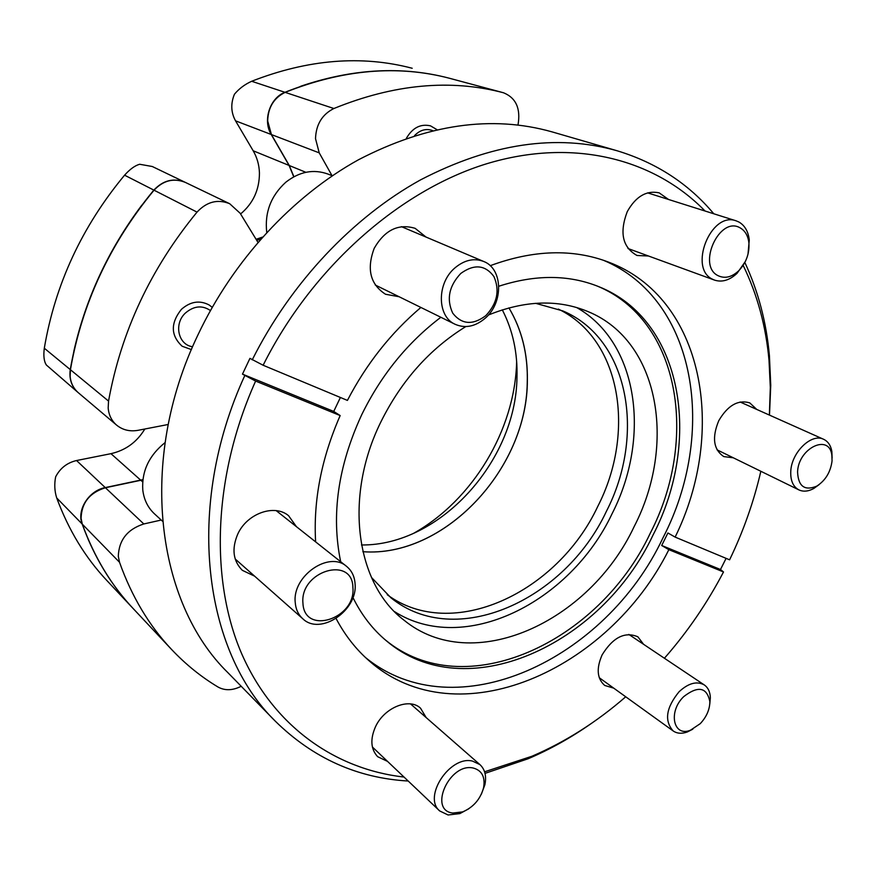 <?xml version="1.0" encoding="UTF-8"?>
<svg xmlns="http://www.w3.org/2000/svg" width="876" height="876" viewBox="0 0 876 876"><rect width="100%" height="100%" fill="white"/><g stroke="black" fill="none" stroke-linecap="round" stroke-linejoin="round"><path stroke-width="1.31" d="M285.138 92.363L333.876 108.514C322.182 114.395 316.05 124.436 315.513 138.627L319.225 152.862L271.429 134.576L267.684 120.965C268.067 107.441 273.881 97.904 285.138 92.363C343.042 69.401 397.813 64.693 449.443 78.26L449.64 78.314M118.304 556.249L119.519 562.272L82.3 524.166L81.085 518.384C81.545 502.846 89.659 492.64 105.427 487.757L143.817 523.957C127.425 529.268 118.928 540.043 118.304 556.249M116.628 425.134L78.402 392.798C73.507 388.539 70.748 383.031 70.124 376.275L70.43 369.727L108.547 401.088L108.175 407.942C108.766 415.016 111.581 420.743 116.628 425.134C122.706 430.039 129.856 431.759 138.079 430.313L168.203 424.488M332.037 175.682L319.225 152.862M271.429 134.576L289.299 165.531L293.898 176.722M260.555 239.323L256.701 240.309M108.547 401.088C121.14 331.632 150.639 268.636 197.023 212.112C206.824 201.677 217.708 198.885 229.698 203.725L240.155 213.262L257.938 242.323M70.43 369.727C81.994 303.534 109.861 243.681 154.034 190.191C163.374 180.336 173.842 177.751 185.449 182.449L229.698 203.725M142.854 479.84L105.427 487.757M333.876 108.514C394.014 84.085 450.516 78.829 503.415 92.746L449.311 78.227M517.99 124.994C520.848 108.591 516.019 97.849 503.514 92.768L503.415 92.746M119.519 562.272C131.707 596.479 149.019 625.508 171.477 649.357C185.602 664.326 201.141 676.896 218.08 687.058C224.979 690.825 232.677 690.562 241.196 686.28M133.141 608.513L133.053 608.426C114.636 588.847 99.645 565.732 88.071 539.09L88.235 539.266C99.809 565.907 114.8 589.022 133.218 608.601C111.296 585.299 94.323 557.158 82.3 524.166M516.643 361.47L516.621 362.325C514.825 430.116 472.799 499.966 413.757 533.254M143.817 523.957L161.228 520.037M502.298 309.852C512.821 330.252 517.716 352.853 516.971 377.676C515.855 461.619 439.533 545.825 361.47 544.971M527.242 382.943C526.016 470.554 443.409 557.87 362.861 551.694C444.439 558.023 527.79 468.463 527.363 380.009C527.724 353.116 521.581 329.08 508.923 307.892C522.008 329.923 528.129 354.933 527.242 382.943M465.802 326.584C429.667 348.9 401.339 380.699 380.841 421.991C343.414 497.71 356.214 584.04 403.847 620.044C472.372 676.447 589.384 622.19 634.125 526.651C676.568 444.734 659.77 341.344 588.475 311.779C558.417 299.143 525.042 300.227 488.359 315.031M394.518 611.623C463.995 655.938 570.167 602.699 612.039 513.807C651.01 437.836 638.681 342.604 576.649 307.531M352.929 597.498C361.525 614.952 372.672 629.384 386.36 640.794C465.594 708.29 601.483 645.043 653.08 534.962C702.245 440.398 682.908 319.806 598.516 286.561C568.579 274.549 535.346 274.44 498.827 286.233M440.847 317.276C407.548 342.538 381.18 375.005 361.744 414.666C338.059 465.966 331.04 514.979 340.676 561.713M385.122 639.743C464.554 705.596 598.998 642.502 650.222 533.298C698.917 439.533 680.159 320.025 597.016 285.959M365.511 657.537C455.903 731.186 605.809 659.529 662.847 538.094C717.148 433.708 697.187 299.504 603.444 260.281M333.734 411.435L340.162 415.563L255.617 381.071L242.477 374.129L333.734 411.435L340.392 397.474M726.095 558.362L720.488 569.51L661.698 545.485L667.917 532.98L675.133 537.097C727.299 431.167 704.096 297.873 608.36 262.044C572.773 248.576 533.385 249.791 490.199 265.702M420.874 307.443C390.871 332.935 366.387 363.923 347.422 400.409L263.129 365.248L249.945 358.361L242.477 374.129M426.185 717.597L420.535 708.191C409.388 697.438 384.345 707.458 375.552 726.642C370.033 739.158 370.734 749.177 377.665 756.7L387.553 761.408M643.586 644.309L637.87 636.797C624.906 631.3 612.992 637.323 602.119 654.887C596.173 668.487 597.038 678.681 604.725 685.459L613.737 688.153M756.765 409.431L749.757 402.883C738.041 399.456 727.704 405.413 718.736 420.743C711.783 437.606 713.469 449.563 723.784 456.593L733.343 457.809M668.552 199.476L659.168 192.851C646.433 190.18 635.79 196.454 627.238 211.674C619.277 232.764 622.54 247.371 637.005 255.485L648.47 256M426.032 237.067L415.147 228.34C398.438 223.336 384.805 229.972 374.238 248.258C366.453 268.987 370.209 284.317 385.517 294.248L399.149 296.756M713.787 213.777C688.613 183.719 656.409 162.717 617.164 150.781L552.077 131.882C491.764 114.855 427.203 124.162 358.404 159.804C292.54 196.257 233.344 260.084 198.042 334.698C137.313 460.831 156.377 603.06 228.078 672.845L275.447 721.32C313.071 758.2 357.331 778.096 408.205 781.031M720.488 569.51L723.51 571.962C707.184 603.181 687.485 631.946 664.413 658.248M244.743 375.651C184.179 507.467 203.747 651.525 275.447 721.32M485.019 773.366L528.086 758.769C550.073 749.396 571.196 737.592 591.464 723.379M296.406 526.651L288.587 515.723C274.582 503.678 246.999 513.38 237.724 534.174C231.527 548.913 233.071 560.968 242.356 570.342L254.598 576.145M535.597 303.315L562.841 310.914C629.307 338.968 645.721 435.164 606.345 511.442C564.79 600.476 455.389 650.244 390.992 597.837L371.435 577.404M387.247 594.738C452.125 642.426 557.311 592.921 597.76 506.438C635.801 432.448 621.226 339.373 558.33 309.075M255.617 381.071C213.196 475.679 209.769 578.642 241.13 652.456C272.929 726.237 335.278 769.281 404.044 777.067M484.581 771.8L531.929 756.262C565.469 741.852 596.731 722.032 625.727 696.781M661.698 545.485L668.859 549.668L723.51 571.962M769.489 415.115L770.749 385.254L769.424 355.831C766.445 322.423 758.255 291.314 744.852 262.504M617.164 150.781C556.654 133.623 491.118 143.325 420.546 179.876C352.842 217.281 290.821 282.806 252.244 359.839M675.133 537.097L729.598 559.819C743.417 531.163 753.831 501.641 760.839 471.266M769.369 415.06L770.322 387.52L769.018 360.397C765.963 326.244 757.368 294.61 743.209 265.494M705.049 211.017C654.613 159.169 573.889 137.357 486.684 163.757C399.73 190.399 312.141 267.257 263.129 365.248M340.162 415.563C321.426 458.411 313.247 500.514 315.623 541.872M336.088 618.555C345.013 635.363 356.105 649.521 369.387 661.041C457.458 738.556 608.71 670.458 668.859 549.668M434.616 74.887C392.196 66.653 347.695 70.398 301.136 86.111L301.344 86.177C347.914 70.463 392.415 66.718 434.846 74.942L435.065 74.986M299.767 86.735L301.136 86.111M256.077 239.29L262.504 237.111M256.153 239.422L262.252 237.396M141.803 205.192C108.449 249.693 85.793 298.366 73.847 351.199L74.011 351.331C85.968 298.486 108.624 249.802 141.978 205.291L143.204 203.681M88.071 539.09L87.72 538.061M73.617 353.094L73.847 351.199M144.825 429.01C136.886 442.128 125.597 450.341 110.967 453.669L76.551 460.535L105.262 487.593C88.903 490.538 76.551 509.974 82.147 524.001L56.71 497.962C68.591 530.09 85.29 557.585 106.817 580.47L133.053 608.426C111.132 585.135 94.17 556.994 82.147 524.001M142.876 479.632L105.262 487.593M412.202 68.262C361.503 54.958 307.991 59.294 251.675 81.271L284.93 92.298C269.819 97.992 262.548 120.549 271.221 134.488L235.534 120.833L253.175 150.771C257.084 157.494 259.176 164.885 259.438 172.966C259.438 189.709 253.153 203.374 240.582 213.963M235.534 120.833C230.935 112.413 230.585 103.532 234.472 94.192C239.049 88.695 244.776 84.392 251.675 81.271M56.71 497.962C54.564 491.184 54.213 484.132 55.648 476.829C60.159 468.156 67.134 462.725 76.551 460.535M284.93 92.298C342.823 69.335 397.584 64.638 449.213 78.194M271.221 134.488L289.091 165.444L293.734 176.81M185.351 182.405L185.252 182.361C173.656 177.664 163.177 180.237 153.847 190.103L124.578 175.189C129.922 169.221 134.948 165.575 139.656 164.261L152.282 166.506L185.252 182.361M78.238 392.656L46.406 365.051C44.008 361.503 43.318 355.897 44.304 348.221L70.266 369.584C68.974 379.023 71.635 386.721 78.238 392.656L78.325 392.733M124.578 175.189C81.939 226.599 55.177 284.284 44.304 348.221M70.266 369.584C81.818 303.403 109.686 243.583 153.847 190.103M745.377 261.42L737.099 273.279C729.664 280.232 722.163 282.51 714.597 280.134L712.9 279.389C687.978 268.899 710.754 211.05 736.136 220.84L738.972 222.055C744.83 225.493 748.268 231.472 749.276 239.969L747.995 254.27M718.506 275.874C725.131 278.798 731.876 277.101 738.72 270.783C746.155 262.899 749.549 253.613 748.903 242.915C748.06 235.808 745.191 230.826 740.297 227.968C719.503 215.157 696.376 266.216 718.506 275.874M432.624 130.612L432.207 130.447C425.835 128.334 419.943 130.064 414.512 135.638M406.365 138.331C412.519 127.754 420.579 123.593 430.532 125.859L436.905 129.615M210.415 310.542C202.192 305.012 193.848 305.855 185.383 313.06C173.536 323.901 178.222 344.969 192.611 346.732M191.395 349.579L182.153 346.239C170.667 335.53 170.415 323.233 181.387 309.359C190.399 301.475 199.64 300.008 209.112 304.957L212.222 307.323M165.038 442.621C149.029 455.476 141.616 471.277 142.788 490.002C143.949 499.703 147.858 507.653 154.494 513.862L162.498 521.209M352.908 587.643C352.71 555.209 299.701 570.966 302.943 603.192C304.202 635.637 355.974 618.817 352.908 587.643M295.234 602.48C292.102 576.058 329.102 550.478 346.611 566.411C351.78 570.659 354.605 576.496 355.087 583.931C357.813 610.517 320.298 635.954 302.811 618.784C298.311 614.711 295.781 609.28 295.234 602.48M332.3 175.791L328.128 174.116C313.586 168.838 299.483 171.543 285.817 182.219C270.892 195.808 264.53 212.55 266.742 232.436M455.115 267.749C464.576 259.942 474.102 257.862 483.683 261.475C503.054 268.724 503.59 302.921 485.085 318.338C475.186 326.639 465.2 328.62 455.137 324.295C436.916 316.51 436.62 282.948 455.115 267.749M485.764 315.688C497.24 303.479 499.966 290.438 493.933 276.564C485.238 264.837 474.19 263.796 460.787 273.443C449.005 285.981 446.311 299.22 452.717 313.148C461.707 324.547 472.722 325.401 485.764 315.688M468.682 808.844L459.889 813.596L448.096 814.987L439.686 810.946C422.528 796.919 450.034 755.232 472.525 761.102L479.96 764.638C484.986 769.369 486.629 776.081 484.888 784.754L481.351 794.225M473.237 768.033C449.596 762.405 427.959 810.344 452.815 813.048L462.67 811.888C473.423 807.256 480.387 799.219 483.574 787.765C485.381 776.99 481.931 770.409 473.237 768.033M797.576 471.912C798.222 486.311 804.595 491.075 816.695 486.18C825.477 480.53 830.601 472.087 832.058 460.875L831.85 455.235C829.386 433.237 798.354 447.986 797.576 471.912M819.093 484.647L813.738 488.512C808.285 491.469 803.336 491.929 798.89 489.892C793.119 486.738 790.404 480.595 790.765 471.452C791.4 452.432 811.505 432.886 823.626 439.292C828.05 441.405 830.798 445.468 831.861 451.501L832.123 458.028M692.796 729.193L687.211 732.018C681.692 733.935 677.006 733.584 673.151 730.934C664.117 720.773 666.088 707.698 679.075 691.744C688.437 683.105 696.847 680.838 704.304 684.944C708.115 687.627 710.14 691.92 710.359 697.811L709.779 704.096M683.773 696.584C667.851 711.619 673.337 737.428 690.507 730.19L700.242 723.664C706.56 716.897 709.768 709.527 709.867 701.577C706.833 687.178 698.139 685.514 683.773 696.584M305.855 172.298L289.299 165.531M197.023 212.112L154.034 190.191M142.657 481.888L140.872 480.3M140.697 480.147L110.967 453.669M289.091 165.444L253.175 150.771M503.514 92.768L449.541 78.282M171.477 649.357L133.053 608.426M531.929 756.262L528.086 758.769M769.018 360.397L769.424 355.831M714.597 280.134L627.993 248.521M748.903 242.915L749.276 239.969M738.72 270.783L737.099 273.279M736.136 220.84L647.627 192.862M346.611 566.411L276.192 510.642M302.811 618.784L235.184 558.976M483.683 261.475L401.449 226.654M455.137 324.295L375.256 285.007M439.686 810.946L372.388 746.998M483.574 787.765L484.888 784.754M462.67 811.888L459.889 813.596M479.96 764.638L410.537 703.91M816.695 486.18L813.738 488.512M798.89 489.892L717.028 449.826M823.626 439.292L740.132 402.007M831.85 455.235L831.861 451.501M673.151 730.934L599.261 677.728M690.507 730.19L687.211 732.018M709.867 701.577L710.359 697.811M704.304 684.944L628.793 634.41"/></g></svg>
